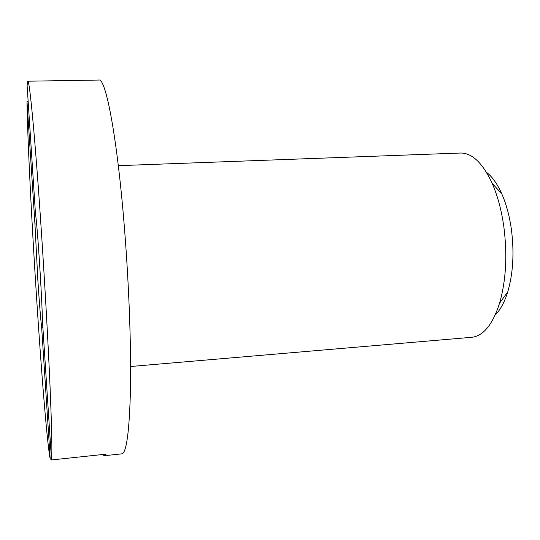 <?xml version="1.0" encoding="UTF-8"?>
<svg xmlns="http://www.w3.org/2000/svg" width="540" height="540" viewBox="0 0 540 540"><rect width="100%" height="100%" fill="white"/><g stroke="black" fill="none" stroke-linecap="round" stroke-linejoin="round"><path stroke-width="0.81" d="M486.432 172.267C492.129 176.6 497.225 183.742 501.721 193.691C506.21 203.85 509.416 215.649 511.353 229.075C514.357 252.382 513.155 273.328 507.735 291.904C504.488 302.332 500.303 310.041 495.173 315.036M130.619 366.498L471.71 337.298C483.28 336.082 492.561 324.736 499.547 303.244C506.041 280.706 507.465 255.143 503.82 226.557C501.471 210.114 497.603 195.743 492.21 183.438C482.659 162.959 472.061 152.827 460.424 153.036L118.321 165.672M28.168 101.682L27 101.702L34.945 223.999L37.874 280.523C39.359 303.136 40.622 318.843 41.675 327.645L50.22 459.128L51.449 459M34.945 223.999L36.626 223.918M51.509 459.945L42.511 321.874C42.12 307.334 41.087 287.071 39.427 261.07C37.733 235.69 36.403 219.746 35.438 213.232L27.101 85.266L27.776 81.203C29.484 78.624 35.377 140.13 41.56 234.306C45.09 287.881 48.276 345.425 50.078 387.329C51.827 429.557 52.306 453.762 51.509 459.945L105.853 454.174L104.274 455.713L102.526 454.532M104.274 455.713L121.716 453.857C126.434 453.31 129.35 432.014 130.457 389.975C131.254 348.01 129.094 286.801 124.598 229.946C117.396 137.72 105.719 77.463 98.827 80.055L27.776 81.203M27 101.702C27.587 140.873 31.712 222.379 36.544 297.223C41.337 371.891 47.189 444.528 50.22 459.128M42.883 327.557L41.675 327.645M507.735 291.904L499.547 303.244M501.721 193.691L492.21 183.438"/></g></svg>
